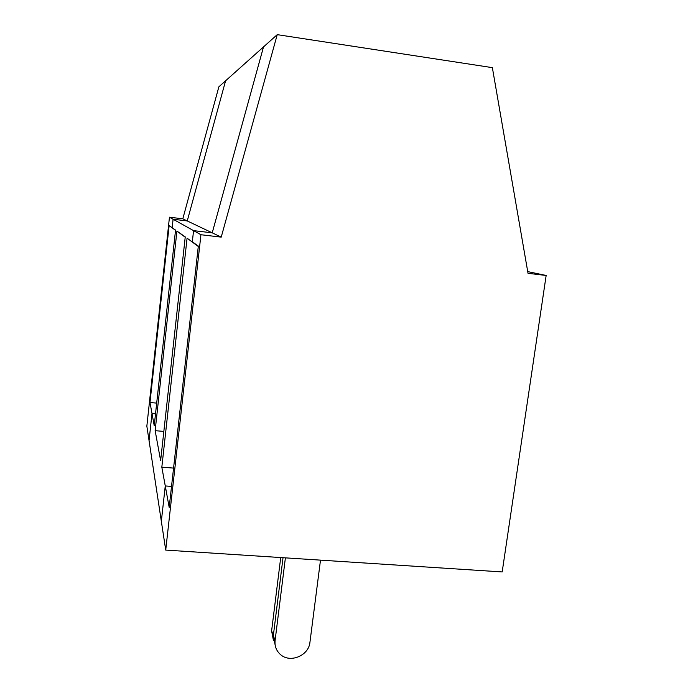 <?xml version="1.0" encoding="UTF-8"?>
<svg xmlns="http://www.w3.org/2000/svg" width="693" height="693" viewBox="0 0 693 693"><rect width="100%" height="100%" fill="white"/><g stroke="black" fill="none" stroke-linecap="round" stroke-linejoin="round"><path stroke-width="1.04" d="M169.456 217.212L182.805 218.815L187.249 220.937L173.094 219.239L172.176 227.728L175.546 230.093L154.227 425.693L152.001 413.513L149.056 440.627L146.847 426.152L169.456 217.212L173.094 219.239L172.176 227.728L169.135 225.597L149.983 402.512L152.001 413.513L155.527 413.825L152.001 413.513L149.056 440.627L161.339 521.309L165.263 485.94L169.187 507.371L198.328 246.076L192.325 241.857L193.564 230.63L212.231 232.839L263.513 46.907L212.231 232.839L221.223 237.127L200.944 234.736L165.722 550.086L161.339 521.309L165.263 485.94L171.526 486.417L165.263 485.94L161.824 467.177L173.571 468.096M182.805 218.815L218.867 86.816L225.589 80.804L187.249 220.937L225.589 80.804L277.235 34.65L221.223 237.127M156.687 403.109L149.983 402.512M175.52 230.327L169.135 225.597M172.176 227.728L175.528 230.215L172.176 227.728M285.395 557.856L275.095 640.531L273.328 635.672L283.03 557.7L273.328 635.672L275.208 645.374L273.328 635.672L271.613 630.907L273.449 640.497M200.944 234.736L193.564 230.63L212.231 232.839L187.249 220.937L173.094 219.239L193.564 230.63L192.325 241.857L198.302 246.292L187.075 238.175L161.824 467.177M176.923 231.064L185.248 236.902L160.629 460.628L155.145 430.674L176.923 231.064L185.213 237.205M163.843 431.41L155.145 430.674M280.717 557.553L271.613 630.907M198.285 246.483L187.075 238.175M527.72 271.604L546.153 275.467L528.023 273.328L492.368 67.645L277.235 34.65M546.153 275.467L502.182 571.933L165.722 550.086M275.095 640.531C274.541 646.197 276.342 650.866 280.492 654.547C290.168 663.426 308.801 655.639 309.936 642.307L320.495 560.135"/></g></svg>
